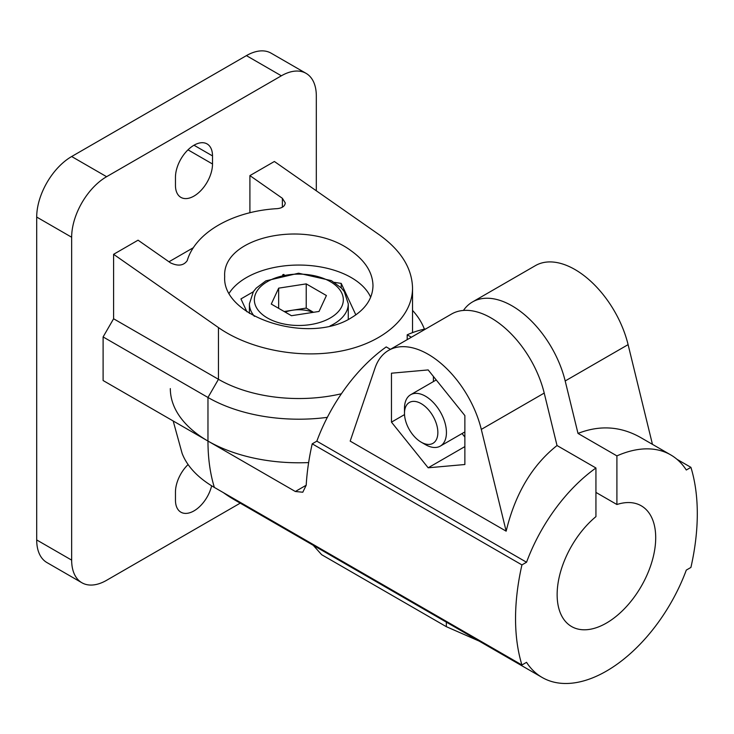 <?xml version="1.0" encoding="UTF-8"?>
<svg xmlns="http://www.w3.org/2000/svg" width="734" height="734" viewBox="0 0 734 734"><rect width="100%" height="100%" fill="white"/><g stroke="black" fill="none" stroke-linecap="round" stroke-linejoin="round"><path stroke-width="1.1" d="M334.337 282.342L341.218 283.407L341.218 287.856M341.218 283.407L355.834 314.886M282.618 274.865L283.333 274.718M283.333 274.452L284.095 274.571M229.201 293.178A74.143 42.811 180 0 1 351.274 277.599A74.143 42.811 180 0 1 370.67 297.252M351.274 317.794C365.422 309.335 372.661 298.619 372.991 285.664C372.661 272.672 365.422 261.075 351.274 250.9C308.482 218.374 221.796 236.027 224.696 276.663C221.796 316.95 308.482 345.118 351.274 317.794M188.097 464.539A26.195 15.13 120 0 0 175.463 492.119L175.463 500.184A26.195 15.13 120 0 0 180.885 512.176A26.195 15.13 120 0 0 211.64 485.798M341.402 393.763A113.687 65.638 180 0 1 218.457 379.304L113.596 318.767L113.596 254.313L218.457 327.575C250.276 349.824 300.757 359.293 342.347 350.815C383.946 342.356 412.536 316.785 412.536 288.067C412.031 268.139 400.929 250.367 379.23 234.752L274.378 161.489L249.909 175.609L249.909 212.722M113.596 318.767L103.109 336.934L103.109 380.524L295.343 491.505L302.793 492.22L306.197 485.238A212.548 122.716 -60 0 1 312.216 443.831L521.929 564.905A212.548 122.716 120 0 0 521.929 664.995L526.544 662.334A128.514 74.198 120 0 0 542.169 677.473A128.514 74.198 120 0 0 686.299 570.098L690.914 567.437A212.548 122.716 120 0 0 690.914 467.347L686.299 470.008A128.514 74.198 120 0 0 670.683 454.869A128.514 74.198 120 0 0 616.909 455.887L577.997 433.418C599.706 424.94 620.469 426.243 640.305 437.336L670.683 454.869M113.596 254.313L138.065 240.183L170.527 262.873C178.105 266.433 183.665 265.68 187.225 260.616C195.418 232.632 232.614 211.153 277.259 208.639C282.232 208.089 284.902 206.181 285.269 202.933L282.37 198.29L282.37 207.217M193.372 247.688L168.967 261.781M316.317 190.794L316.317 95.989A49.426 28.534 120 0 0 306.078 73.354A49.426 28.534 120 0 0 281.37 75.804L106.604 176.701A49.426 28.534 120 0 0 71.657 237.238L71.657 560.125A49.426 28.534 120 0 0 81.887 582.75A49.426 28.534 120 0 0 106.604 580.3L240.229 503.148M212.511 163.994L212.511 155.92A26.195 15.13 120 0 0 207.089 143.928A26.195 15.13 120 0 0 186.895 150.947A26.195 15.13 120 0 0 175.463 177.307L175.463 185.381A26.195 15.13 120 0 0 180.885 197.373A26.195 15.13 120 0 0 201.079 190.354A26.195 15.13 120 0 0 212.511 163.994L187.996 149.837M306.078 73.354L271.13 53.178A49.426 28.534 120 0 0 246.413 55.628L71.657 156.525A49.426 28.534 120 0 0 36.7 217.062L36.7 539.94A49.426 28.534 120 0 0 46.939 562.565L81.887 582.75M246.927 311.794L240.954 298.912L253.239 291.82M249.909 175.609L282.37 198.29M308.638 462.576A128.514 74.198 180 0 1 207.97 441.061A128.514 74.198 180 0 1 170.325 388.589M412.536 310.399A128.514 74.198 180 0 1 424.399 329.162M327.336 417.352A128.514 74.198 180 0 1 207.97 397.47L103.109 336.934M285.214 312.115A24.717 14.267 180 0 1 292.444 310.234A24.717 14.267 180 0 1 313.115 312.363M284.177 311.51L306.225 308.096L313.51 312.308M278.663 288.15L306.225 283.884L326.41 295.536L319.024 311.455L291.453 315.712L271.277 304.069L278.663 288.15L278.663 308.326M306.225 308.096L306.225 283.884M173.187 420.986L182.096 453.328A119.486 68.987 180 0 0 214.356 487.422L521.929 664.995M312.216 443.831L316.831 441.162L526.544 562.244L521.929 564.905M411.389 337.227L407.196 334.805A128.514 74.198 -60 0 1 425.839 328.878M676.968 459.291L690.914 467.347M316.831 441.162A128.514 74.198 -60 0 1 386.222 346.916L390.415 349.329M557.023 445.529L544.215 393.075L481.302 429.399A79.088 45.664 60 0 0 388.625 350.366A79.088 45.664 60 0 0 375.028 368.046L350.182 441.116L506.157 531.168C515.167 493.835 532.122 465.292 557.023 445.529L595.935 467.989A128.514 74.198 120 0 0 526.544 562.244M313.253 545.316L321.639 554.684L446.345 626.68L479.119 641.076M595.935 467.989L595.935 516.626A69.693 40.242 120 0 0 559.134 577.447A69.693 40.242 120 0 0 571.575 626.533A69.693 40.242 120 0 0 641.268 586.292A69.693 40.242 120 0 0 641.268 505.809A69.693 40.242 120 0 0 616.909 504.515L616.909 455.887M433.409 381.588L433.409 376.45M464.87 437.051L462.044 433.546M428.17 467.797L391.47 422.142L391.47 373.202L428.17 369.927L464.87 415.582L464.87 464.512L428.17 467.797L464.87 446.602M391.47 422.142L404.535 414.591M463.438 310.445A79.088 45.664 60 0 1 472.512 301.94A79.088 45.664 60 0 1 565.189 380.964L577.997 433.418M407.196 334.805L407.196 339.64M595.935 492.404L616.909 504.515M544.215 393.075A79.088 45.664 -120 0 0 451.538 314.042L388.625 350.366M472.512 301.94L535.425 265.616A79.088 45.664 60 0 1 628.102 344.641L652.453 444.345M481.302 429.399L506.157 531.168M437.859 432.528A23.589 13.625 -120 0 0 421.178 403.636A23.589 13.625 -120 0 0 404.489 413.26A23.589 13.625 -120 0 0 421.178 442.162A23.589 13.625 -120 0 0 437.859 432.528M421.178 442.162L425.463 444.639A29.654 17.121 -120 0 0 440.29 446.107A29.654 17.121 -120 0 0 446.437 432.528A29.654 17.121 -120 0 0 433.491 402.682A29.654 17.121 -120 0 0 410.636 394.736A29.654 17.121 -120 0 0 404.489 408.315L404.489 413.26M71.657 560.125L36.7 539.94M71.657 237.238L36.7 217.062M106.604 176.701L71.657 156.525M281.37 75.804L246.413 55.628M212.511 155.92L193.987 145.222M218.457 327.575L218.457 379.304L207.97 397.47L207.97 441.061A212.548 122.716 -60 0 0 214.356 487.422M254.404 316.336A49.426 28.534 180 0 1 249.413 303.839L253.377 291.627L256.221 288.123L265.873 280.856L298.582 273.213L331.401 280.636L341.411 288.058L344.292 291.591L348.274 303.839A49.426 28.534 180 0 1 330.034 325.969M267.387 317.96A44.49 25.681 180 0 1 287.324 274.993A44.49 25.681 180 0 1 341.815 306.445A44.49 25.681 180 0 1 267.387 317.96M446.345 626.68L446.345 622.148M628.102 344.641L565.189 380.964M306.197 485.238L295.343 491.505M228.292 495.468A128.514 74.198 120 0 0 234.586 499.891A128.514 128.514 0 0 1 223.439 492.67M412.536 332.63L412.536 288.067M348.274 319.428L348.274 303.839M249.413 313.427L249.413 303.839M542.169 677.473L234.586 499.891M440.29 446.107L464.87 431.913M410.636 394.736L436.235 379.955"/></g></svg>
